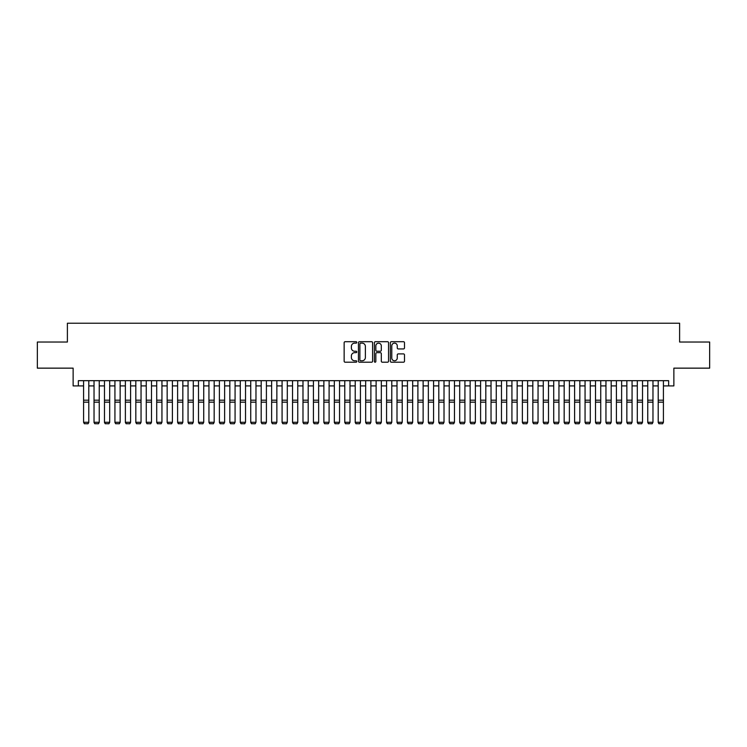 <?xml version="1.0" encoding="UTF-8"?>
<svg xmlns="http://www.w3.org/2000/svg" width="747" height="747" viewBox="0 0 747 747"><rect width="100%" height="100%" fill="white"/><g stroke="black" fill="none" stroke-linecap="round" stroke-linejoin="round"><path stroke-width="1.12" d="M356.786 342.415A0.719 0.719 0 0 0 356.067 341.696L345.17 341.696A1.027 1.027 0 0 0 344.143 342.724L344.143 361.184A1.027 1.027 0 0 0 345.17 362.211L356.067 362.211A0.719 0.719 0 0 0 356.786 361.492A0.719 0.719 0 0 0 356.067 360.773L354.657 360.773A3.277 3.277 0 0 1 351.379 357.496L351.379 355.955A3.277 3.277 0 0 1 354.657 352.668L356.067 352.668A0.719 0.719 0 0 0 356.786 351.958A0.719 0.719 0 0 0 356.067 351.239L354.657 351.239A3.277 3.277 0 0 1 351.379 347.953L351.379 346.412A3.277 3.277 0 0 1 354.657 343.134L356.067 343.134A0.719 0.719 0 0 0 356.786 342.415M403.473 348.933A1.027 1.027 0 0 0 404.491 347.906L404.491 342.724A1.027 1.027 0 0 0 403.473 341.696L391.372 341.696A1.027 1.027 0 0 0 390.345 342.724L390.345 361.184A1.027 1.027 0 0 0 391.372 362.211L403.473 362.211A1.027 1.027 0 0 0 404.491 361.184L404.491 354.928A1.027 1.027 0 0 0 403.473 353.901L398.291 353.901A1.027 1.027 0 0 0 397.264 354.928L397.264 358.028A2.745 2.745 0 0 1 394.519 360.773A2.745 2.745 0 0 1 391.783 358.028L391.783 345.88A2.745 2.745 0 0 1 394.519 343.134A2.745 2.745 0 0 1 397.264 345.88L397.264 347.906A1.027 1.027 0 0 0 398.291 348.933L403.473 348.933M78.36 385.91L78.36 380.681L668.64 380.681L668.64 385.91L673.869 385.91L673.869 368.15L709.65 368.15L709.65 342.033L679.611 342.033L679.611 323.227L67.389 323.227L67.389 342.033L37.35 342.033L37.35 368.15L73.131 368.15L73.131 385.91L83.58 385.91M372.604 342.724A1.027 1.027 0 0 0 371.576 341.696L359.475 341.696A1.027 1.027 0 0 0 358.448 342.724L358.448 361.184A1.027 1.027 0 0 0 359.475 362.211L371.576 362.211A1.027 1.027 0 0 0 372.604 361.184L372.604 342.724M375.424 341.696L387.525 341.696A1.027 1.027 0 0 1 388.552 342.724L388.552 361.184A1.027 1.027 0 0 1 387.525 362.211L382.343 362.211A1.027 1.027 0 0 1 381.315 361.184L381.315 353.695A1.027 1.027 0 0 0 380.298 352.668L376.862 352.668A1.027 1.027 0 0 0 375.834 353.695L375.834 361.492A0.719 0.719 0 0 1 375.115 362.211A0.719 0.719 0 0 1 374.396 361.492L374.396 342.724A1.027 1.027 0 0 1 375.424 341.696M88.8 385.91L94.029 385.91M99.248 385.91L104.477 385.91M109.697 385.91L114.926 385.91M120.146 385.91L125.375 385.91M130.594 385.91L135.814 385.91M141.043 385.91L146.263 385.91M151.492 385.91L156.711 385.91M161.94 385.91L167.16 385.91M172.389 385.91L177.609 385.91M182.828 385.91L188.057 385.91M193.277 385.91L198.506 385.91M203.726 385.91L208.955 385.91M214.174 385.91L219.403 385.91M224.623 385.91L229.843 385.91M235.072 385.91L240.291 385.91M245.52 385.91L250.74 385.91M255.969 385.91L261.189 385.91M266.408 385.91L271.637 385.91M276.857 385.91L282.086 385.91M287.306 385.91L292.535 385.91M297.754 385.91L302.983 385.91M308.203 385.91L313.423 385.91M318.652 385.91L323.871 385.91M329.1 385.91L334.32 385.91M339.549 385.91L344.769 385.91M349.998 385.91L355.217 385.91M360.437 385.91L365.666 385.91M370.885 385.91L376.115 385.91M381.334 385.91L386.563 385.91M391.783 385.91L397.002 385.91M402.231 385.91L407.451 385.91M412.68 385.91L417.9 385.91M423.129 385.91L428.348 385.91M433.577 385.91L438.797 385.91M444.017 385.91L449.246 385.91M454.465 385.91L459.694 385.91M464.914 385.91L470.143 385.91M475.363 385.91L480.592 385.91M485.811 385.91L491.031 385.91M496.26 385.91L501.48 385.91M506.709 385.91L511.928 385.91M517.157 385.91L522.377 385.91M527.597 385.91L532.826 385.91M538.045 385.91L543.274 385.91M548.494 385.91L553.723 385.91M558.943 385.91L564.172 385.91M569.391 385.91L574.611 385.91M579.84 385.91L585.06 385.91M590.289 385.91L595.508 385.91M600.737 385.91L605.957 385.91M611.186 385.91L616.406 385.91M621.625 385.91L626.854 385.91M632.074 385.91L637.303 385.91M642.523 385.91L647.752 385.91M652.971 385.91L658.2 385.91M663.42 385.91L668.64 385.91M360.605 343.134A0.719 0.719 0 0 0 359.886 343.853L359.886 360.054A0.719 0.719 0 0 0 360.605 360.773L362.09 360.773A3.277 3.277 0 0 0 365.376 357.496L365.376 346.412A3.277 3.277 0 0 0 362.09 343.134L360.605 343.134M381.315 345.926A2.745 2.745 0 0 0 378.58 343.19A2.745 2.745 0 0 0 375.834 345.926L375.834 350.212A1.027 1.027 0 0 0 376.862 351.239L380.298 351.239A1.027 1.027 0 0 0 381.315 350.212L381.315 345.926M88.8 380.681L88.8 422.475L88.025 423.773L84.364 423.698L88.025 423.773M84.364 423.773L83.58 422.288L88.8 422.288L88.025 423.698M83.58 380.681L83.58 422.288L84.364 423.698M94.029 422.475L94.813 423.773L94.029 422.288L99.248 422.288L98.464 423.773L94.813 423.698L98.464 423.773M104.477 422.475L105.262 423.773L104.477 422.288L109.697 422.288L108.913 423.773L105.262 423.698L108.913 423.773M114.926 422.475L115.71 423.773L114.926 422.288L120.146 422.288L119.361 423.773L115.71 423.698L119.361 423.773M125.375 422.475L126.15 423.773L125.375 422.288L130.594 422.288L129.81 423.773L126.15 423.698L129.81 423.773M99.248 380.681L99.248 422.288L98.464 423.698M94.029 380.681L94.029 422.288L94.813 423.698M109.697 380.681L109.697 422.288L108.913 423.698M104.477 380.681L104.477 422.288L105.262 423.698M120.146 380.681L120.146 422.288L119.361 423.698M114.926 380.681L114.926 422.288L115.71 423.698M130.594 380.681L130.594 422.288L129.81 423.698M125.375 380.681L125.375 422.288L126.15 423.698M135.814 422.475L136.598 423.773L135.814 422.288L141.043 422.288L140.259 423.773L136.598 423.698L140.259 423.773M141.043 380.681L141.043 422.288L140.259 423.698M135.814 380.681L135.814 422.288L136.598 423.698M146.263 422.475L147.047 423.773L146.263 422.288L151.492 422.288L150.707 423.773L147.047 423.698L150.707 423.773M151.492 380.681L151.492 422.288L150.707 423.698M146.263 380.681L146.263 422.288L147.047 423.698M156.711 422.475L157.496 423.773L156.711 422.288L161.94 422.288L161.156 423.773L157.496 423.698L161.156 423.773M161.94 380.681L161.94 422.288L161.156 423.698M156.711 380.681L156.711 422.288L157.496 423.698M167.16 422.475L167.944 423.773L167.16 422.288L172.389 422.288L171.605 423.773L167.944 423.698L171.605 423.773M172.389 380.681L172.389 422.288L171.605 423.698M167.16 380.681L167.16 422.288L167.944 423.698M177.609 422.475L178.393 423.773L177.609 422.288L182.828 422.288L182.053 423.773L178.393 423.698L182.053 423.773M182.828 380.681L182.828 422.288L182.053 423.698M177.609 380.681L177.609 422.288L178.393 423.698M188.057 422.475L188.842 423.773L188.057 422.288L193.277 422.288L192.493 423.773L188.842 423.698L192.493 423.773M193.277 380.681L193.277 422.288L192.493 423.698M188.057 380.681L188.057 422.288L188.842 423.698M198.506 422.475L199.29 423.773L198.506 422.288L203.726 422.288L202.941 423.773L199.29 423.698L202.941 423.773M203.726 380.681L203.726 422.288L202.941 423.698M198.506 380.681L198.506 422.288L199.29 423.698M208.955 422.475L209.739 423.773L208.955 422.288L214.174 422.288L213.39 423.773L209.739 423.698L213.39 423.773M214.174 380.681L214.174 422.288L213.39 423.698M208.955 380.681L208.955 422.288L209.739 423.698M219.403 422.475L220.178 423.773L219.403 422.288L224.623 422.288L223.839 423.773L220.178 423.698L223.839 423.773M224.623 380.681L224.623 422.288L223.839 423.698M219.403 380.681L219.403 422.288L220.178 423.698M229.843 422.475L230.627 423.773L229.843 422.288L235.072 422.288L234.287 423.773L230.627 423.698L234.287 423.773M235.072 380.681L235.072 422.288L234.287 423.698M229.843 380.681L229.843 422.288L230.627 423.698M240.291 422.475L241.076 423.773L240.291 422.288L245.52 422.288L244.736 423.773L241.076 423.698L244.736 423.773M245.52 380.681L245.52 422.288L244.736 423.698M240.291 380.681L240.291 422.288L241.076 423.698M250.74 422.475L251.524 423.773L250.74 422.288L255.969 422.288L255.185 423.773L251.524 423.698L255.185 423.773M255.969 380.681L255.969 422.288L255.185 423.698M250.74 380.681L250.74 422.288L251.524 423.698M261.189 422.475L261.973 423.773L261.189 422.288L266.408 422.288L265.633 423.773L261.973 423.698L265.633 423.773M266.408 380.681L266.408 422.288L265.633 423.698M261.189 380.681L261.189 422.288L261.973 423.698M271.637 422.475L272.422 423.773L271.637 422.288L276.857 422.288L276.073 423.773L272.422 423.698L276.073 423.773M276.857 380.681L276.857 422.288L276.073 423.698M271.637 380.681L271.637 422.288L272.422 423.698M282.086 422.475L282.87 423.773L282.086 422.288L287.306 422.288L286.521 423.773L282.87 423.698L286.521 423.773M287.306 380.681L287.306 422.288L286.521 423.698M282.086 380.681L282.086 422.288L282.87 423.698M292.535 422.475L293.319 423.773L292.535 422.288L297.754 422.288L296.97 423.773L293.319 423.698L296.97 423.773M297.754 380.681L297.754 422.288L296.97 423.698M292.535 380.681L292.535 422.288L293.319 423.698M302.983 422.475L303.758 423.773L302.983 422.288L308.203 422.288L307.419 423.773L303.758 423.698L307.419 423.773M308.203 380.681L308.203 422.288L307.419 423.698M302.983 380.681L302.983 422.288L303.758 423.698M313.423 422.475L314.207 423.773L313.423 422.288L318.652 422.288L317.867 423.773L314.207 423.698L317.867 423.773M318.652 380.681L318.652 422.288L317.867 423.698M313.423 380.681L313.423 422.288L314.207 423.698M323.871 422.475L324.656 423.773L323.871 422.288L329.1 422.288L328.316 423.773L324.656 423.698L328.316 423.773M329.1 380.681L329.1 422.288L328.316 423.698M323.871 380.681L323.871 422.288L324.656 423.698M334.32 422.475L335.104 423.773L334.32 422.288L339.549 422.288L338.764 423.773L335.104 423.698L338.764 423.773M339.549 380.681L339.549 422.288L338.764 423.698M334.32 380.681L334.32 422.288L335.104 423.698M344.769 422.475L345.553 423.773L344.769 422.288L349.998 422.288L349.213 423.773L345.553 423.698L349.213 423.773M349.998 380.681L349.998 422.288L349.213 423.698M344.769 380.681L344.769 422.288L345.553 423.698M355.217 422.475L356.002 423.773L355.217 422.288L360.437 422.288L359.652 423.773L356.002 423.698L359.652 423.773M360.437 380.681L360.437 422.288L359.652 423.698M355.217 380.681L355.217 422.288L356.002 423.698M365.666 422.475L366.45 423.773L365.666 422.288L370.885 422.288L370.101 423.773L366.45 423.698L370.101 423.773M370.885 380.681L370.885 422.288L370.101 423.698M365.666 380.681L365.666 422.288L366.45 423.698M376.115 422.475L376.899 423.773L376.115 422.288L381.334 422.288L380.55 423.773L376.899 423.698L380.55 423.773M381.334 380.681L381.334 422.288L380.55 423.698M376.115 380.681L376.115 422.288L376.899 423.698M386.563 422.475L387.348 423.773L386.563 422.288L391.783 422.288L390.998 423.773L387.348 423.698L390.998 423.773M391.783 380.681L391.783 422.288L390.998 423.698M386.563 380.681L386.563 422.288L387.348 423.698M397.002 422.475L397.787 423.773L397.002 422.288L402.231 422.288L401.447 423.773L397.787 423.698L401.447 423.773M402.231 380.681L402.231 422.288L401.447 423.698M397.002 380.681L397.002 422.288L397.787 423.698M407.451 422.475L408.236 423.773L407.451 422.288L412.68 422.288L411.896 423.773L408.236 423.698L411.896 423.773M412.68 380.681L412.68 422.288L411.896 423.698M407.451 380.681L407.451 422.288L408.236 423.698M417.9 422.475L418.684 423.773L417.9 422.288L423.129 422.288L422.344 423.773L418.684 423.698L422.344 423.773M423.129 380.681L423.129 422.288L422.344 423.698M417.9 380.681L417.9 422.288L418.684 423.698M428.348 422.475L429.133 423.773L428.348 422.288L433.577 422.288L432.793 423.773L429.133 423.698L432.793 423.773M433.577 380.681L433.577 422.288L432.793 423.698M428.348 380.681L428.348 422.288L429.133 423.698M438.797 422.475L439.581 423.773L438.797 422.288L444.017 422.288L443.242 423.773L439.581 423.698L443.242 423.773M444.017 380.681L444.017 422.288L443.242 423.698M438.797 380.681L438.797 422.288L439.581 423.698M449.246 422.475L450.03 423.773L449.246 422.288L454.465 422.288L453.681 423.773L450.03 423.698L453.681 423.773M454.465 380.681L454.465 422.288L453.681 423.698M449.246 380.681L449.246 422.288L450.03 423.698M459.694 422.475L460.479 423.773L459.694 422.288L464.914 422.288L464.13 423.773L460.479 423.698L464.13 423.773M464.914 380.681L464.914 422.288L464.13 423.698M459.694 380.681L459.694 422.288L460.479 423.698M470.143 422.475L470.927 423.773L470.143 422.288L475.363 422.288L474.578 423.773L470.927 423.698L474.578 423.773M475.363 380.681L475.363 422.288L474.578 423.698M470.143 380.681L470.143 422.288L470.927 423.698M480.592 422.475L481.367 423.773L480.592 422.288L485.811 422.288L485.027 423.773L481.367 423.698L485.027 423.773M485.811 380.681L485.811 422.288L485.027 423.698M480.592 380.681L480.592 422.288L481.367 423.698M491.031 422.475L491.815 423.773L491.031 422.288L496.26 422.288L495.476 423.773L491.815 423.698L495.476 423.773M496.26 380.681L496.26 422.288L495.476 423.698M491.031 380.681L491.031 422.288L491.815 423.698M501.48 422.475L502.264 423.773L501.48 422.288L506.709 422.288L505.924 423.773L502.264 423.698L505.924 423.773M506.709 380.681L506.709 422.288L505.924 423.698M501.48 380.681L501.48 422.288L502.264 423.698M511.928 422.475L512.713 423.773L511.928 422.288L517.157 422.288L516.373 423.773L512.713 423.698L516.373 423.773M517.157 380.681L517.157 422.288L516.373 423.698M511.928 380.681L511.928 422.288L512.713 423.698M522.377 422.475L523.161 423.773L522.377 422.288L527.597 422.288L526.822 423.773L523.161 423.698L526.822 423.773M527.597 380.681L527.597 422.288L526.822 423.698M522.377 380.681L522.377 422.288L523.161 423.698M532.826 422.475L533.61 423.773L532.826 422.288L538.045 422.288L537.261 423.773L533.61 423.698L537.261 423.773M538.045 380.681L538.045 422.288L537.261 423.698M532.826 380.681L532.826 422.288L533.61 423.698M543.274 422.475L544.059 423.773L543.274 422.288L548.494 422.288L547.71 423.773L544.059 423.698L547.71 423.773M548.494 380.681L548.494 422.288L547.71 423.698M543.274 380.681L543.274 422.288L544.059 423.698M553.723 422.475L554.507 423.773L553.723 422.288L558.943 422.288L558.158 423.773L554.507 423.698L558.158 423.773M558.943 380.681L558.943 422.288L558.158 423.698M553.723 380.681L553.723 422.288L554.507 423.698M564.172 422.475L564.947 423.773L564.172 422.288L569.391 422.288L568.607 423.773L564.947 423.698L568.607 423.773M569.391 380.681L569.391 422.288L568.607 423.698M564.172 380.681L564.172 422.288L564.947 423.698M574.611 422.475L575.395 423.773L574.611 422.288L579.84 422.288L579.056 423.773L575.395 423.698L579.056 423.773M579.84 380.681L579.84 422.288L579.056 423.698M574.611 380.681L574.611 422.288L575.395 423.698M585.06 422.475L585.844 423.773L585.06 422.288L590.289 422.288L589.504 423.773L585.844 423.698L589.504 423.773M590.289 380.681L590.289 422.288L589.504 423.698M585.06 380.681L585.06 422.288L585.844 423.698M595.508 422.475L596.293 423.773L595.508 422.288L600.737 422.288L599.953 423.773L596.293 423.698L599.953 423.773M600.737 380.681L600.737 422.288L599.953 423.698M595.508 380.681L595.508 422.288L596.293 423.698M605.957 422.475L606.741 423.773L605.957 422.288L611.186 422.288L610.402 423.773L606.741 423.698L610.402 423.773M611.186 380.681L611.186 422.288L610.402 423.698M605.957 380.681L605.957 422.288L606.741 423.698M616.406 422.475L617.19 423.773L616.406 422.288L621.625 422.288L620.85 423.773L617.19 423.698L620.85 423.773M621.625 380.681L621.625 422.288L620.85 423.698M616.406 380.681L616.406 422.288L617.19 423.698M626.854 422.475L627.639 423.773L626.854 422.288L632.074 422.288L631.29 423.773L627.639 423.698L631.29 423.773M632.074 380.681L632.074 422.288L631.29 423.698M626.854 380.681L626.854 422.288L627.639 423.698M637.303 422.475L638.087 423.773L637.303 422.288L642.523 422.288L641.738 423.773L638.087 423.698L641.738 423.773M642.523 380.681L642.523 422.288L641.738 423.698M637.303 380.681L637.303 422.288L638.087 423.698M647.752 422.475L648.536 423.773L647.752 422.288L652.971 422.288L652.187 423.773L648.536 423.698L652.187 423.773M652.971 380.681L652.971 422.288L652.187 423.698M647.752 380.681L647.752 422.288L648.536 423.698M658.2 422.475L658.975 423.773L658.2 422.288L663.42 422.288L662.636 423.773L658.975 423.698L662.636 423.773M663.42 380.681L663.42 422.288L662.636 423.698M658.2 380.681L658.2 422.288L658.975 423.698M88.8 400.187L83.58 400.187M88.8 402.166L83.58 402.166M99.248 400.187L94.029 400.187M99.248 402.166L94.029 402.166M109.697 400.187L104.477 400.187M109.697 402.166L104.477 402.166M120.146 400.187L114.926 400.187M120.146 402.166L114.926 402.166M130.594 400.187L125.375 400.187M130.594 402.166L125.375 402.166M141.043 400.187L135.814 400.187M141.043 402.166L135.814 402.166M151.492 400.187L146.263 400.187M151.492 402.166L146.263 402.166M161.94 400.187L156.711 400.187M161.94 402.166L156.711 402.166M172.389 400.187L167.16 400.187M172.389 402.166L167.16 402.166M182.828 400.187L177.609 400.187M182.828 402.166L177.609 402.166M193.277 400.187L188.057 400.187M193.277 402.166L188.057 402.166M203.726 400.187L198.506 400.187M203.726 402.166L198.506 402.166M214.174 400.187L208.955 400.187M214.174 402.166L208.955 402.166M224.623 400.187L219.403 400.187M224.623 402.166L219.403 402.166M235.072 400.187L229.843 400.187M235.072 402.166L229.843 402.166M245.52 400.187L240.291 400.187M245.52 402.166L240.291 402.166M255.969 400.187L250.74 400.187M255.969 402.166L250.74 402.166M266.408 400.187L261.189 400.187M266.408 402.166L261.189 402.166M276.857 400.187L271.637 400.187M276.857 402.166L271.637 402.166M287.306 400.187L282.086 400.187M287.306 402.166L282.086 402.166M297.754 400.187L292.535 400.187M297.754 402.166L292.535 402.166M308.203 400.187L302.983 400.187M308.203 402.166L302.983 402.166M318.652 400.187L313.423 400.187M318.652 402.166L313.423 402.166M329.1 400.187L323.871 400.187M329.1 402.166L323.871 402.166M339.549 400.187L334.32 400.187M339.549 402.166L334.32 402.166M349.998 400.187L344.769 400.187M349.998 402.166L344.769 402.166M360.437 400.187L355.217 400.187M360.437 402.166L355.217 402.166M370.885 400.187L365.666 400.187M370.885 402.166L365.666 402.166M381.334 400.187L376.115 400.187M381.334 402.166L376.115 402.166M391.783 400.187L386.563 400.187M391.783 402.166L386.563 402.166M402.231 400.187L397.002 400.187M402.231 402.166L397.002 402.166M412.68 400.187L407.451 400.187M412.68 402.166L407.451 402.166M423.129 400.187L417.9 400.187M423.129 402.166L417.9 402.166M433.577 400.187L428.348 400.187M433.577 402.166L428.348 402.166M444.017 400.187L438.797 400.187M444.017 402.166L438.797 402.166M454.465 400.187L449.246 400.187M454.465 402.166L449.246 402.166M464.914 400.187L459.694 400.187M464.914 402.166L459.694 402.166M475.363 400.187L470.143 400.187M475.363 402.166L470.143 402.166M485.811 400.187L480.592 400.187M485.811 402.166L480.592 402.166M496.26 400.187L491.031 400.187M496.26 402.166L491.031 402.166M506.709 400.187L501.48 400.187M506.709 402.166L501.48 402.166M517.157 400.187L511.928 400.187M517.157 402.166L511.928 402.166M527.597 400.187L522.377 400.187M527.597 402.166L522.377 402.166M538.045 400.187L532.826 400.187M538.045 402.166L532.826 402.166M548.494 400.187L543.274 400.187M548.494 402.166L543.274 402.166M558.943 400.187L553.723 400.187M558.943 402.166L553.723 402.166M569.391 400.187L564.172 400.187M569.391 402.166L564.172 402.166M579.84 400.187L574.611 400.187M579.84 402.166L574.611 402.166M590.289 400.187L585.06 400.187M590.289 402.166L585.06 402.166M600.737 400.187L595.508 400.187M600.737 402.166L595.508 402.166M611.186 400.187L605.957 400.187M611.186 402.166L605.957 402.166M621.625 400.187L616.406 400.187M621.625 402.166L616.406 402.166M632.074 400.187L626.854 400.187M632.074 402.166L626.854 402.166M642.523 400.187L637.303 400.187M642.523 402.166L637.303 402.166M652.971 400.187L647.752 400.187M652.971 402.166L647.752 402.166M663.42 400.187L658.2 400.187M663.42 402.166L658.2 402.166"/></g></svg>
